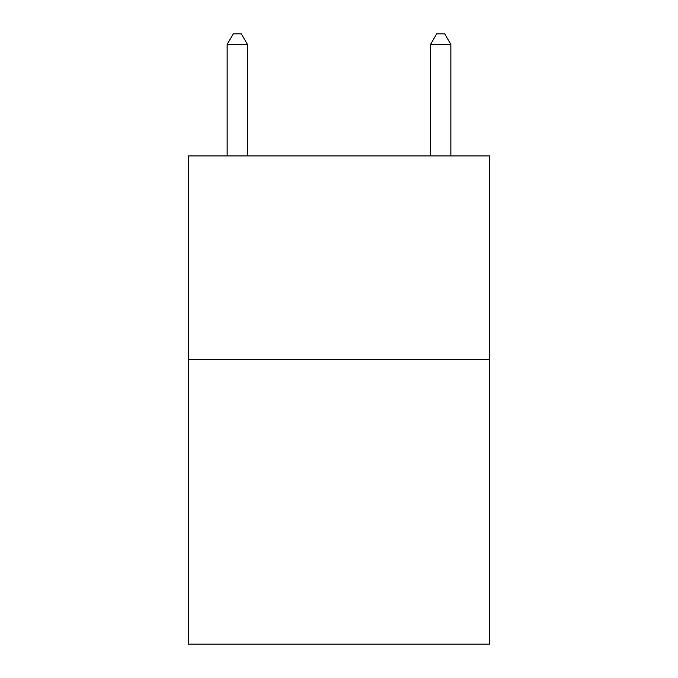 <?xml version="1.0" encoding="UTF-8"?>
<svg xmlns="http://www.w3.org/2000/svg" width="678" height="678" viewBox="0 0 678 678"><rect width="100%" height="100%" fill="white"/><g stroke="black" fill="none" stroke-linecap="round" stroke-linejoin="round"><path stroke-width="1.02" d="M489.516 359.34L489.516 644.1L188.484 644.1L188.484 155.94L489.516 155.94L489.516 359.34L188.484 359.34M247.47 155.94L247.47 44.477L227.13 44.477L227.13 155.94M227.13 44.477L233.232 33.9L241.368 33.9L247.47 44.477M450.87 155.94L450.87 44.477L430.53 44.477L430.53 155.94M430.53 44.477L436.632 33.9L444.768 33.9L450.87 44.477"/></g></svg>
